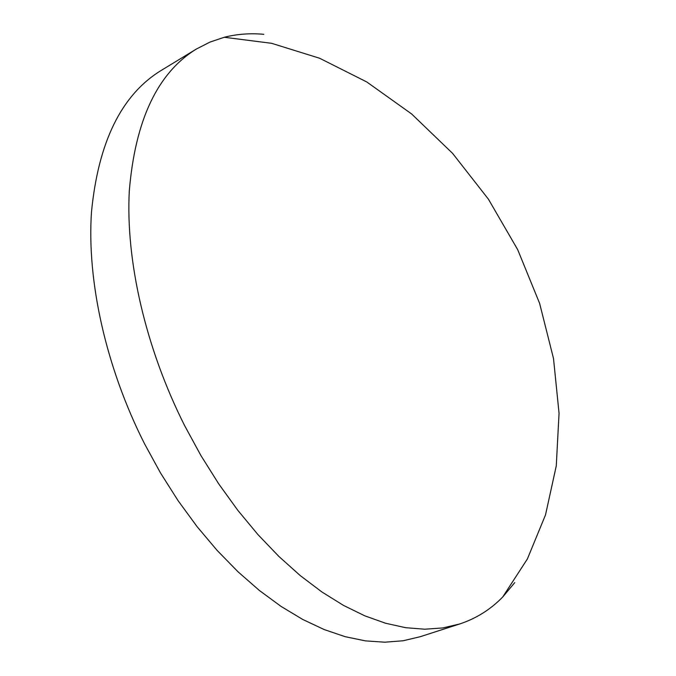 <?xml version="1.0" encoding="UTF-8"?>
<svg xmlns="http://www.w3.org/2000/svg" width="676" height="676" viewBox="0 0 676 676"><rect width="100%" height="100%" fill="white"/><g stroke="black" fill="none" stroke-linecap="round" stroke-linejoin="round"><path stroke-width="1.01" d="M263.809 34.315C250.145 33.073 236.963 34.062 224.263 37.273L209.999 42.073L196.454 48.993C157.618 72.788 135.234 120.066 129.31 190.818C125.55 260.404 145.408 347.751 184.641 425.643L200.89 455.497L218.694 483.839L237.808 510.321L257.97 534.615L278.901 556.466L300.313 575.648L321.953 592.007L343.535 605.426L364.82 615.836L385.59 623.247L405.617 627.683L424.739 629.212L442.788 627.936L459.629 623.99C476.191 618.506 490.539 609.524 502.682 597.035L514.774 582.602M196.454 48.993L161.099 70.49C121.511 94.767 98.299 141.977 91.471 212.129C86.832 281.072 105.811 367.144 144.453 443.625L160.491 472.93L178.118 500.722L197.096 526.663L217.157 550.441L238.036 571.803L259.449 590.528L281.123 606.457L302.797 619.495L324.226 629.576L345.166 636.691L365.412 640.873L384.779 642.2L403.107 640.763L420.261 636.699L459.629 623.99M224.263 37.273L271.634 43.315L319.63 58.254L366.798 81.973L411.633 113.965L452.624 153.41L488.385 199.133L517.706 249.681L539.625 303.397L553.509 358.517L559.052 413.247L556.272 465.882L545.515 514.892L527.381 558.959L502.682 597.035"/></g></svg>
